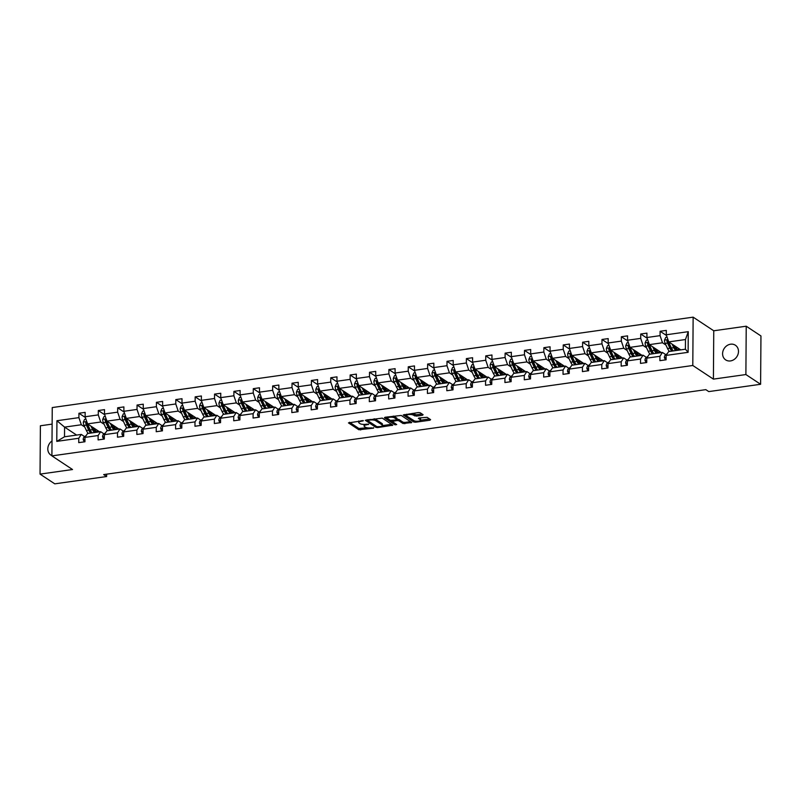 <?xml version="1.0" encoding="UTF-8"?>
<svg xmlns="http://www.w3.org/2000/svg" width="801" height="801" viewBox="0 0 801 801"><rect width="100%" height="100%" fill="white"/><g stroke="black" fill="none" stroke-linecap="round" stroke-linejoin="round"><path stroke-width="1.2" d="M363.304 420.655L348.455 422.888L358.868 429.767L373.606 428.155L371.123 427.854A4.315 1.342 -179.6 0 1 365.376 427.173L364.505 426.603A4.315 1.342 -179.6 0 1 364.095 426.022A4.315 1.342 -179.6 0 1 366.558 424.83L368.68 424.21L365.747 424.3A4.315 1.342 -179.6 0 1 359.999 423.619L359.128 423.048A4.315 1.342 -179.6 0 1 358.718 422.467A4.315 1.342 -179.6 0 1 361.181 421.276L363.304 420.655M730.592 344.2A8.801 7.549 -56.5 0 0 723.023 350.958A8.801 7.549 -56.5 0 0 725.686 359.899A8.801 7.549 -56.5 0 0 730.472 360.931A8.801 7.549 -56.5 0 0 738.051 354.172A8.801 7.549 -56.5 0 0 735.388 345.231A8.801 7.549 -56.5 0 0 730.592 344.2M52.015 440.93A8.801 7.549 -56.5 0 0 50.894 455.088A8.801 7.549 -56.5 0 0 51.905 455.639M422.467 415.248L423.108 414.698L420.185 412.765L418.392 412.555L403.233 414.958L413.777 422.017L415.569 422.227L429.957 420.205L430.598 419.644L427.073 417.321L419.113 417.972L418.342 418.342L420.225 419.684A3.604 1.121 -179.6 0 1 420.575 420.175A3.604 1.121 -179.6 0 1 417.752 421.246A3.604 1.121 -179.6 0 1 413.706 420.605L406.848 416.069A3.604 1.121 -179.6 0 1 406.507 415.589A3.604 1.121 -179.6 0 1 409.321 414.517A3.604 1.121 -179.6 0 1 413.376 415.158L416.31 416.12L422.467 415.248L422.477 414.277M713.411 379.123L745.891 374.548L760.61 384.28L760.95 335.949L746.222 326.207L713.751 330.783L693.135 317.156L692.795 365.486L713.411 379.123L713.751 330.783M52.125 424.119L40.39 425.772L40.05 474.112L72.521 469.526L51.905 455.889L692.795 365.486M40.05 474.112L54.778 483.844L106.623 476.535L106.633 474.172M760.61 384.28L708.765 391.599L705.821 389.646L103.679 474.582L106.623 476.535M382.277 418.112L365.326 420.305L375.869 427.364L377.661 427.584L392.82 425.181L382.277 418.112M385.051 417.261L401.231 415.439L411.774 422.507L403.053 423.539L398.828 420.745L397.036 420.535L392.18 421.486L396.705 424.57L394.993 424.81L384.41 417.812L385.051 417.261M745.891 374.548L746.222 326.207M666.132 355.414L668.645 351.569L685.416 349.206L688.119 352.32L666.132 355.414L666.102 359.799L659.894 360.67L659.924 356.295L646.767 358.147L646.737 362.523L640.52 363.404L640.55 359.028L627.393 360.881L627.363 365.256L621.155 366.137L621.186 361.762L608.019 363.614L607.989 367.989L601.781 368.871L601.811 364.495L588.645 366.347L588.615 370.723L582.407 371.604L582.437 367.228L569.271 369.081L569.241 373.456L563.033 374.337L563.063 369.952L549.907 371.814L549.876 376.19L543.659 377.061L543.699 372.685L530.532 374.548L530.502 378.923L524.295 379.794L524.325 375.419L511.158 377.281L511.128 381.656L504.92 382.528L504.95 378.152L491.784 380.014L491.754 384.39L485.546 385.261L485.576 380.886L472.42 382.748L472.38 387.123L466.172 387.994L466.202 383.619L453.046 385.471L453.016 389.857L446.808 390.728L446.838 386.352L433.671 388.205L433.641 392.58L427.434 393.461L427.464 389.086L414.297 390.938L414.267 395.314L408.059 396.195L408.089 391.819L394.923 393.671L394.893 398.047L388.685 398.928L388.715 394.553L375.559 396.405L375.529 400.78L369.311 401.661L369.341 397.286L356.185 399.138L356.155 403.514L349.947 404.395L349.977 400.019L336.81 401.872L336.78 406.247L330.573 407.128L330.603 402.743L317.436 404.605L317.406 408.981L311.199 409.852L311.229 405.476L298.062 407.339L298.032 411.714L291.824 412.585L291.854 408.21L278.698 410.072L278.668 414.447L272.45 415.319L272.49 410.943L259.324 412.805L259.294 417.181L253.086 418.052L253.116 413.676L239.95 415.539L239.92 419.914L233.712 420.785L233.742 416.41L220.575 418.262L220.545 422.648L214.338 423.519L214.368 419.143L201.211 420.996L201.171 425.371L194.963 426.252L194.993 421.877L181.837 423.729L181.807 428.104L175.599 428.986L175.629 424.61L162.463 426.462L162.433 430.838L156.225 431.719L156.255 427.344L143.089 429.196L143.059 433.571L136.851 434.452L136.881 430.077L123.714 431.929L123.684 436.305L117.477 437.186L117.507 432.81L104.35 434.663L104.32 439.038L98.102 439.919L98.133 435.534L84.976 437.396L84.946 441.772L78.738 442.643L78.768 438.267L56.781 441.371L56.931 420.735L78.909 417.631L78.939 413.256L85.146 412.375L85.116 416.75L98.283 414.898L98.313 410.523L104.52 409.641L104.49 414.017L117.657 412.165L117.687 407.789L123.895 406.908L123.865 411.293L137.021 409.431L137.051 405.056L143.269 404.185L143.239 408.56L156.395 406.698L156.425 402.322L162.633 401.451L162.603 405.827L175.769 403.964L175.799 399.589L182.007 398.718L181.977 403.093L195.144 401.231L195.174 396.855L201.381 395.984L201.351 400.36L214.518 398.498L214.548 394.122L220.756 393.251L220.726 397.626L233.882 395.774L233.912 391.389L240.13 390.518L240.09 394.893L253.256 393.041L253.286 388.665L259.494 387.784L259.464 392.16L272.63 390.307L272.66 385.932L278.868 385.051L278.838 389.426L292.005 387.574L292.035 383.198L298.242 382.317L298.212 386.693L311.379 384.84L311.409 380.465L317.617 379.584L317.586 383.959L330.743 382.107L330.773 377.732L336.981 376.85L336.951 381.226L350.117 379.374L350.147 374.998L356.355 374.117L356.325 378.503L369.491 376.64L369.521 372.265L375.729 371.394L375.699 375.769L388.865 373.907L388.896 369.531L395.103 368.66L395.073 373.036L408.23 371.173L408.26 366.798L414.477 365.927L414.447 370.302L427.604 368.44L427.634 364.065L433.842 363.193L433.812 367.569L446.978 365.707L447.008 361.331L453.216 360.46L453.186 364.835L466.352 362.983L466.382 358.598L472.59 357.727L472.56 362.102L485.726 360.25L485.756 355.874L491.964 354.993L491.934 359.369L505.091 357.516L505.121 353.141L511.338 352.26L511.298 356.635L524.465 354.783L524.495 350.407L530.703 349.526L530.673 353.902L543.839 352.05L543.869 347.674L550.077 346.793L550.047 351.168L563.213 349.316L563.243 344.941L569.451 344.06L569.421 348.435L582.577 346.583L582.617 342.207L588.825 341.326L588.795 345.712L601.952 343.849L601.982 339.474L608.189 338.603L608.159 342.978L621.326 341.116L621.356 336.74L627.563 335.869L627.533 340.245L640.7 338.382L640.73 334.007L646.938 333.136L646.908 337.511L660.074 335.649L660.104 331.274L666.312 330.402L666.282 334.778L688.259 331.674L688.119 352.32M693.135 317.156L52.245 407.559L51.905 455.889M661.376 352.59L649.341 344.63L662.507 342.778L665.911 345.031M671.158 348.495L671.929 349.006M662.507 342.778L660.074 335.649M649.341 344.63L646.908 337.511M646.767 358.147L649.271 354.302L662.437 352.44L659.924 356.295M665.851 354.693L662.437 352.44M642.012 355.324L629.966 347.364L643.133 345.511L646.547 347.764M651.784 351.228L652.555 351.739M643.133 345.511L640.7 338.382M629.966 347.364L627.533 340.245M627.393 360.881L629.906 357.036L643.063 355.173L640.55 359.028M646.477 357.426L643.063 355.173M622.637 358.057L610.602 350.097L623.759 348.245L627.173 350.498M632.41 353.962L633.19 354.473M623.759 348.245L621.326 341.116M610.602 350.097L608.159 342.978M608.019 363.614L610.532 359.769L623.699 357.907L621.186 361.762M627.103 360.16L623.699 357.907M603.263 360.79L591.228 352.83L604.395 350.978L607.799 353.231M613.035 356.695L613.816 357.206M604.395 350.978L601.952 343.849M591.228 352.83L588.795 345.712M588.645 366.347L591.158 362.493L604.324 360.64L601.811 364.495M607.729 362.893L604.324 360.64M583.889 363.524L571.854 355.564L585.02 353.702L588.425 355.964M593.661 359.429L594.442 359.939M585.02 353.702L582.577 346.583M571.854 355.564L569.421 348.435M569.271 369.081L571.784 365.226L584.95 363.374L582.437 367.228M588.355 365.626L584.95 363.374M564.515 366.257L552.48 358.297L565.646 356.435L569.05 358.698M574.297 362.162L575.068 362.673M565.646 356.435L563.213 349.316M552.48 358.297L550.047 351.168M549.907 371.814L552.42 367.959L565.576 366.107L563.063 369.952M568.99 368.36L565.576 366.107M545.151 368.991L533.116 361.031L546.272 359.168L549.686 361.421M554.923 364.886L555.704 365.406M546.272 359.168L543.839 352.05M533.116 361.031L530.673 353.902M530.532 374.548L533.045 370.693L546.202 368.84L543.699 372.685M549.616 371.093L546.202 368.84M525.776 371.724L513.741 363.764L526.898 361.902L530.312 364.155M535.549 367.619L536.33 368.14M526.898 361.902L524.465 354.783M513.741 363.764L511.298 356.635M511.158 377.281L513.671 373.426L526.838 371.574L524.325 375.419M530.242 373.827L526.838 371.574M506.402 374.457L494.367 366.498L507.534 364.635L510.938 366.888M516.174 370.352L516.955 370.873M507.534 364.635L505.091 357.516M494.367 366.498L491.934 359.369M491.784 380.014L494.297 376.16L507.464 374.307L504.95 378.152M510.868 376.56L507.464 374.307M487.028 377.181L474.993 369.221L488.159 367.369L491.564 369.621M496.8 373.086L497.581 373.606M488.159 367.369L485.726 360.25M474.993 369.221L472.56 362.102M472.42 382.748L474.923 378.893L488.089 377.041L485.576 380.886M491.504 379.294L488.089 377.041M467.654 379.914L455.619 371.954L468.785 370.102L472.2 372.355M477.436 375.819L478.207 376.33M468.785 370.102L466.352 362.983M455.619 371.954L453.186 364.835M453.046 385.471L455.559 381.626L468.715 379.764L466.202 383.619M472.129 382.027L468.715 379.764M448.29 382.648L436.255 374.688L449.411 372.835L452.825 375.088M458.062 378.553L458.843 379.063M449.411 372.835L446.978 365.707M436.255 374.688L433.812 367.569M433.671 388.205L436.185 384.36L449.351 382.498L446.838 386.352M452.755 384.76L449.351 382.498M428.915 385.381L416.88 377.421L430.037 375.569L433.451 377.822M438.688 381.286L439.469 381.797M430.037 375.569L427.604 368.44M416.88 377.421L414.447 370.302M414.297 390.938L416.81 387.093L429.977 385.231L427.464 389.086M433.381 387.484L429.977 385.231M409.541 388.115L397.506 380.155L410.673 378.302L414.077 380.555M419.313 384.019L420.094 384.53M410.673 378.302L408.23 371.173M397.506 380.155L395.073 373.036M394.923 393.671L397.436 389.827L410.603 387.964L408.089 391.819M414.007 390.217L410.603 387.964M390.167 390.848L378.132 382.888L391.299 381.036L394.703 383.289M399.949 386.753L400.72 387.263M391.299 381.036L388.865 373.907M378.132 382.888L375.699 375.769M375.559 396.405L378.062 392.56L391.228 390.698L388.715 394.553M394.643 392.951L391.228 390.698M370.803 393.581L358.758 385.621L371.924 383.769L375.339 386.022M380.575 389.486L381.346 389.997M371.924 383.769L369.491 376.64M358.758 385.621L356.325 378.503M356.185 399.138L358.698 395.283L371.854 393.431L369.341 397.286M375.269 395.684L371.854 393.431M351.429 396.315L339.394 388.355L352.55 386.493L355.964 388.755M361.201 392.22L361.982 392.73M352.55 386.493L350.117 379.374M339.394 388.355L336.951 381.226M336.81 401.872L339.324 398.017L352.49 396.165L349.977 400.019M355.894 398.417L352.49 396.165M332.055 399.048L320.02 391.088L333.186 389.226L336.59 391.489M341.827 394.953L342.608 395.464M333.186 389.226L330.743 382.107M320.02 391.088L317.586 383.959M317.436 404.605L319.949 400.75L333.116 398.898L330.603 402.743M336.52 401.151L333.116 398.898M312.68 401.782L300.645 393.822L313.812 391.959L317.216 394.212M322.453 397.676L323.234 398.197M313.812 391.959L311.379 384.84M300.645 393.822L298.212 386.693M298.062 407.339L300.575 403.484L313.742 401.631L311.229 405.476M317.156 403.884L313.742 401.631M293.306 404.515L281.271 396.555L294.438 394.693L297.842 396.946M303.088 400.41L303.859 400.931M294.438 394.693L292.005 387.574M281.271 396.555L278.838 389.426M278.698 410.072L281.211 406.217L294.368 404.365L291.854 408.21M297.782 406.618L294.368 404.365M273.942 407.248L261.907 399.288L275.063 397.426L278.478 399.679M283.714 403.143L284.495 403.664M275.063 397.426L272.63 390.307M261.907 399.288L259.464 392.16M259.324 412.805L261.837 408.951L274.993 407.098L272.49 410.943M278.408 409.351L274.993 407.098M254.568 409.972L242.533 402.012L255.689 400.16L259.103 402.412M264.34 405.877L265.121 406.397M255.689 400.16L253.256 393.041M242.533 402.012L240.09 394.893M239.95 415.539L242.463 411.684L255.629 409.832L253.116 413.676M259.033 412.084L255.629 409.832M235.194 412.705L223.159 404.745L236.325 402.893L239.729 405.146M244.966 408.61L245.747 409.121M236.325 402.893L233.882 395.774M223.159 404.745L220.726 397.626M220.575 418.262L223.089 414.417L236.255 412.555L233.742 416.41M239.659 414.818L236.255 412.555M215.819 415.439L203.784 407.479L216.951 405.626L220.355 407.879M225.592 411.344L226.373 411.854M216.951 405.626L214.518 398.498M203.784 407.479L201.351 400.36M201.211 420.996L203.714 417.151L216.881 415.288L214.368 419.143M220.295 417.551L216.881 415.288M196.445 418.172L184.41 410.212L197.577 408.36L200.991 410.613M206.227 414.077L206.998 414.588M197.577 408.36L195.144 401.231M184.41 410.212L181.977 403.093M181.837 423.729L184.35 419.884L197.507 418.022L194.993 421.877M200.921 420.275L197.507 418.022M177.081 420.905L165.046 412.946L178.202 411.093L181.617 413.346M186.853 416.81L187.634 417.321M178.202 411.093L175.769 403.964M165.046 412.946L162.603 405.827M162.463 426.462L164.976 422.618L178.142 420.755L175.629 424.61M181.547 423.008L178.142 420.755M157.707 423.639L145.672 415.679L158.828 413.827L162.243 416.079M167.479 419.544L168.26 420.054M158.828 413.827L156.395 406.698M145.672 415.679L143.239 408.56M143.089 429.196L145.602 425.351L158.768 423.489L156.255 427.344M162.172 425.742L158.768 423.489M138.333 426.372L126.298 418.412L139.464 416.55L142.868 418.813M148.105 422.277L148.886 422.788M139.464 416.55L137.021 409.431M126.298 418.412L123.865 411.293M123.714 431.929L126.228 428.074L139.394 426.222L136.881 430.077M142.798 428.475L139.394 426.222M118.959 429.106L106.923 421.146L120.09 419.283L123.494 421.546M128.741 425.011L129.512 425.521M120.09 419.283L117.657 412.165M106.923 421.146L104.49 414.017M104.35 434.663L106.853 430.808L120.02 428.956L117.507 432.81M123.434 431.208L120.02 428.956M99.594 431.839L87.549 423.879L100.716 422.017L104.13 424.28M109.367 427.744L110.138 428.255M100.716 422.017L98.283 414.898M87.549 423.879L85.116 416.75M84.976 437.396L87.489 433.541L100.646 431.689L98.133 435.534M104.06 433.942L100.646 431.689M76.616 435.073L64.581 427.113L81.342 424.75L84.756 427.003M89.992 430.467L90.773 430.988M81.342 424.75L78.909 417.631M56.931 420.735L64.581 427.113L64.511 436.785L81.281 434.422L78.768 438.267M685.416 349.206L685.476 339.534L668.715 341.897L680.75 349.857M84.686 436.675L81.281 434.422M64.511 436.785L56.781 441.371M668.715 341.897L666.282 334.778M688.259 331.674L685.476 339.534M85.377 417.511L78.939 413.256M104.751 414.778L98.313 410.523M124.125 412.044L117.687 407.789M143.489 409.311L137.051 405.056M162.863 406.578L156.425 402.322M182.238 403.844L175.799 399.589M201.612 401.111L195.174 396.855M220.986 398.387L214.548 394.122M240.35 395.654L233.912 391.389M259.724 392.921L253.286 388.665M279.098 390.187L272.66 385.932M298.473 387.454L292.035 383.198M317.837 384.72L311.409 380.465M337.211 381.987L330.773 377.732M356.585 379.253L350.147 374.998M375.959 376.52L369.521 372.265M395.334 373.787L388.896 369.531M414.698 371.053L408.26 366.798M434.072 368.32L427.634 364.065M453.446 365.596L447.008 361.331M472.82 362.863L466.382 358.598M492.194 360.13L485.756 355.874M511.559 357.396L505.121 353.141M530.933 354.663L524.495 350.407M550.307 351.929L543.869 347.674M569.681 349.196L563.243 344.941M589.045 346.463L582.617 342.207M608.42 343.729L601.982 339.474M627.794 340.996L621.356 336.74M647.168 338.262L640.73 334.007M666.542 335.529L660.104 331.274M358.768 420.966A4.315 1.342 -179.6 0 0 358.728 421.166L358.718 422.467M364.215 424.41A4.315 1.342 -179.6 0 0 364.105 424.72L364.095 426.022M349.516 422.267L358.868 428.465L367.068 427.764M382.377 425.611L391.639 424.3M366.518 419.874L376.14 426.182M368.25 420.275L367.799 420.665L376.941 426.703L379.964 426.603A4.315 1.342 -179.6 0 0 382.427 425.411A4.315 1.342 -179.6 0 0 382.017 424.83L375.769 420.705A4.315 1.342 -179.6 0 0 370.022 420.024L368.25 420.275L368.26 419.624M382.427 425.411L382.437 424.109A4.315 1.342 -179.6 0 0 382.027 423.529L382.017 424.83M374.077 418.803A4.315 1.342 -179.6 0 1 375.779 419.394L382.027 423.529M410.593 421.626L404.855 422.437L404.845 423.749M396.996 419.233L398.838 419.434L403.053 422.227L404.855 422.437M385.471 417.201L395.233 423.599M394.452 417.852A3.604 1.121 -179.6 0 0 390.397 417.211A3.604 1.121 -179.6 0 0 387.584 418.282A3.604 1.121 -179.6 0 0 387.924 418.763L390.337 420.365L396.225 419.994L396.996 419.624L394.452 417.852L394.462 416.54A3.604 1.121 -179.6 0 0 393.281 416.099M387.594 416.9A3.604 1.121 -179.6 0 0 387.584 416.971L387.584 418.282M396.865 418.502L396.865 419.444M394.462 416.54L396.875 418.132M412.265 413.416A3.604 1.121 -179.6 0 1 413.386 413.847L416.32 414.818L422.057 414.007M406.518 414.227A3.604 1.121 -179.6 0 0 406.518 414.287L406.507 415.589M420.575 420.175L420.585 418.863A3.604 1.121 -179.6 0 0 420.235 418.382L420.225 419.684M419.534 417.912L420.235 418.382M420.565 420.225L429.546 418.953M404.425 414.528L414.377 420.905M85.937 419.153L84.586 419.344L83.324 422.127A3.645 1.492 82 0 0 84.015 425.421L86.398 430.517A10.513 4.305 82 0 0 88.38 433.421M87.239 422.608L85.757 422.818L86.598 423.379A1.852 0.761 -98 0 0 86.798 423.949L89.181 429.036A8.731 3.574 -98 0 0 91.284 431.799A8.731 3.574 82 0 0 91.264 431.759M90.964 426.132L92.606 429.636A10.513 4.305 82 0 0 94.588 432.54M98.323 432.019A10.513 4.305 82 0 0 98.713 431.258M92.355 427.053L93.036 428.495A8.731 3.574 82 0 0 96.35 431.559A8.731 3.574 82 0 0 97.702 430.588M85.757 422.818A3.645 1.492 82 0 0 86.368 425.091L88.751 430.187A10.513 4.305 82 0 0 90.743 433.081M95.089 431.218A10.513 4.305 82 0 0 95.579 429.186M94.778 428.655A8.731 3.574 -98 0 1 94.228 430.437M92.225 432.87A10.513 4.305 -98 0 1 90.243 429.977L87.86 424.88A3.645 1.492 -98 0 1 87.359 423.298M95.099 431.228A8.731 3.574 82 0 0 96.01 429.466M84.325 441.862L83.204 439.629A3.645 1.492 -98 0 1 83.935 437.266L86.238 435.454M105.311 416.42L103.96 416.61L102.698 419.394A3.645 1.492 82 0 0 103.389 422.688L105.762 427.784A10.513 4.305 82 0 0 107.755 430.688M110.338 423.399L111.98 426.903A10.513 4.305 82 0 0 113.962 429.807M117.687 429.286A10.513 4.305 82 0 0 118.087 428.525M111.729 424.32L112.41 425.762A8.731 3.574 82 0 0 115.724 428.825A8.731 3.574 82 0 0 117.076 427.854M106.613 419.874L105.121 420.084A3.645 1.492 82 0 0 105.742 422.357L108.125 427.454A10.513 4.305 82 0 0 110.107 430.357M114.463 428.495A10.513 4.305 82 0 0 114.954 426.452M114.142 425.922A8.731 3.574 -98 0 1 113.602 427.704M110.658 429.066A8.731 3.574 -98 0 1 108.556 426.312L106.173 421.216A1.852 0.761 -98 0 1 105.972 420.645L105.121 420.084M111.599 430.147A10.513 4.305 -98 0 1 109.617 427.243L107.234 422.147A3.645 1.492 -98 0 1 106.723 420.565M114.473 428.495A8.731 3.574 82 0 0 115.384 426.733M124.686 413.686L123.334 413.877L122.072 416.66A3.645 1.492 82 0 0 122.753 419.954L125.136 425.051A10.513 4.305 82 0 0 127.129 427.954M125.987 417.151L124.495 417.361L125.346 417.922A1.852 0.761 -98 0 0 125.547 418.482L127.93 423.579A8.731 3.574 -98 0 0 130.032 426.332A8.731 3.574 82 0 0 130.012 426.302M129.712 420.665L131.344 424.18A10.513 4.305 82 0 0 133.336 427.073M137.061 426.553A10.513 4.305 82 0 0 137.462 425.792M131.104 421.586L131.775 423.028A8.731 3.574 82 0 0 135.099 426.092A8.731 3.574 82 0 0 136.45 425.121M124.495 417.361A3.645 1.492 82 0 0 125.116 419.624L127.499 424.72A10.513 4.305 82 0 0 129.482 427.624M133.837 425.762A10.513 4.305 82 0 0 134.328 423.719M133.517 423.188A8.731 3.574 -98 0 1 132.976 424.971M130.974 427.414A10.513 4.305 -98 0 1 128.991 424.51L126.608 419.414A3.645 1.492 -98 0 1 126.097 417.832M133.847 425.772A8.731 3.574 82 0 0 134.748 423.999M103.699 439.128L102.578 436.895A3.645 1.492 -98 0 1 103.299 434.532L105.612 432.72M123.064 436.395L121.952 434.172A3.645 1.492 -98 0 1 122.673 431.799L124.986 429.987M144.05 410.953L142.708 411.143L141.447 413.927A3.645 1.492 82 0 0 142.127 417.221L144.51 422.317A10.513 4.305 82 0 0 146.493 425.221M149.366 423.579A8.731 3.574 82 0 0 149.376 423.569A8.731 3.574 -98 0 1 147.304 420.845L144.921 415.749A1.852 0.761 -98 0 1 144.721 415.188L143.87 414.628A3.645 1.492 82 0 0 144.49 416.89L146.873 421.987A10.513 4.305 82 0 0 148.856 424.89M149.076 417.932L150.718 421.446A10.513 4.305 82 0 0 152.701 424.34M156.435 423.819A10.513 4.305 82 0 0 156.826 423.058M150.478 418.853L151.149 420.305A8.731 3.574 82 0 0 154.473 423.359A8.731 3.574 82 0 0 155.815 422.387M153.201 423.028A10.513 4.305 82 0 0 153.692 420.986M152.891 420.455A8.731 3.574 -98 0 1 152.35 422.237M150.348 424.68A10.513 4.305 -98 0 1 148.365 421.777L145.982 416.68A3.645 1.492 -98 0 1 145.472 415.098M153.221 423.038A8.731 3.574 82 0 0 154.122 421.266M145.361 414.417L143.87 414.628M142.438 433.661L141.326 431.439A3.645 1.492 -98 0 1 142.047 429.076L144.36 427.253M163.424 408.22L162.072 408.41L160.821 411.193A3.645 1.492 82 0 0 161.502 414.487L163.885 419.584A10.513 4.305 82 0 0 165.867 422.487M168.45 415.198L170.092 418.713A10.513 4.305 82 0 0 172.075 421.616M175.809 421.086A10.513 4.305 82 0 0 176.2 420.325M169.852 416.12L170.523 417.571A8.731 3.574 82 0 0 173.837 420.625A8.731 3.574 82 0 0 175.189 419.654M164.736 411.684L163.244 411.894A3.645 1.492 82 0 0 163.865 414.157L166.238 419.253A10.513 4.305 82 0 0 168.23 422.157M172.575 420.295A10.513 4.305 82 0 0 173.066 418.252M172.265 417.721A8.731 3.574 -98 0 1 171.724 419.514M168.781 420.865A8.731 3.574 -98 0 1 166.668 418.112L164.295 413.016A1.852 0.761 -98 0 1 164.085 412.455L163.244 411.894M169.722 421.947A10.513 4.305 -98 0 1 167.729 419.043L165.346 413.947A3.645 1.492 -98 0 1 164.846 412.365M172.595 420.305A8.731 3.574 82 0 0 173.497 418.533M161.812 430.928L160.691 428.705A3.645 1.492 -98 0 1 161.422 426.342L163.724 424.52M182.798 405.486L181.447 405.676L180.185 408.46A3.645 1.492 82 0 0 180.876 411.764L183.259 416.85A10.513 4.305 82 0 0 185.241 419.754M188.115 418.112A8.731 3.574 82 0 0 188.125 418.102A8.731 3.574 -98 0 1 186.042 415.379L183.659 410.282A1.852 0.761 -98 0 1 183.459 409.722L182.618 409.161A3.645 1.492 82 0 0 183.229 411.424L185.612 416.52A10.513 4.305 82 0 0 187.604 419.424M187.824 412.465L189.467 415.979A10.513 4.305 82 0 0 191.449 418.883M195.184 418.352A10.513 4.305 82 0 0 195.574 417.591M189.216 413.396L189.897 414.838A8.731 3.574 82 0 0 193.211 417.902A8.731 3.574 82 0 0 194.563 416.92M192.871 415.809A8.731 3.574 82 0 1 191.96 417.571A10.513 4.305 82 0 0 192.44 415.519M191.629 414.988A8.731 3.574 -98 0 1 191.089 416.78M189.086 419.213A10.513 4.305 -98 0 1 187.104 416.31L184.721 411.213A3.645 1.492 -98 0 1 184.22 409.631M184.1 408.951L182.618 409.161M181.186 428.195L180.065 425.972A3.645 1.492 -98 0 1 180.786 423.609L183.099 421.787M202.172 402.753L200.821 402.943L199.559 405.737A3.645 1.492 82 0 0 200.24 409.031L202.623 414.117A10.513 4.305 82 0 0 204.615 417.021M207.199 409.732L208.841 413.246A10.513 4.305 82 0 0 210.823 416.15M214.548 415.619A10.513 4.305 82 0 0 214.948 414.858M208.59 410.663L209.261 412.104A8.731 3.574 82 0 0 212.585 415.168A8.731 3.574 82 0 0 213.937 414.197M203.474 406.217L201.982 406.427A3.645 1.492 82 0 0 202.603 408.69L204.986 413.787A10.513 4.305 82 0 0 206.968 416.69M212.245 413.076A8.731 3.574 82 0 1 211.334 414.838A10.513 4.305 82 0 0 211.814 412.785M211.003 412.255A8.731 3.574 -98 0 1 210.463 414.047M207.519 415.399A8.731 3.574 -98 0 1 205.416 412.645L203.033 407.549A1.852 0.761 -98 0 1 202.833 406.988L201.982 406.427M208.46 416.48A10.513 4.305 -98 0 1 206.478 413.576L204.095 408.48A3.645 1.492 -98 0 1 203.584 406.898M200.55 425.461L199.439 423.238A3.645 1.492 -98 0 1 200.16 420.875L202.473 419.053M221.537 400.019L220.195 400.21L218.933 403.003A3.645 1.492 82 0 0 219.614 406.297L221.997 411.384A10.513 4.305 82 0 0 223.98 414.287M226.563 407.008L228.205 410.512A10.513 4.305 82 0 0 230.197 413.416M233.922 412.885A10.513 4.305 82 0 0 234.323 412.135M227.965 407.929L228.635 409.371A8.731 3.574 82 0 0 231.96 412.435A8.731 3.574 82 0 0 233.301 411.464M222.848 403.484L221.356 403.694A3.645 1.492 82 0 0 221.977 405.957L224.36 411.053A10.513 4.305 82 0 0 226.343 413.957M231.609 410.342A8.731 3.574 82 0 1 230.708 412.104A10.513 4.305 82 0 0 231.189 410.062M230.378 409.521A8.731 3.574 -98 0 1 229.837 411.313M226.893 412.665A8.731 3.574 -98 0 1 224.791 409.912L222.408 404.815A1.852 0.761 -98 0 1 222.207 404.255L221.356 403.694M227.834 413.747A10.513 4.305 -98 0 1 225.852 410.843L223.469 405.747A3.645 1.492 -98 0 1 222.958 404.175M219.925 422.728L218.813 420.505A3.645 1.492 -98 0 1 219.534 418.142L221.847 416.33M240.911 397.286L239.559 397.476L238.308 400.27A3.645 1.492 82 0 0 238.988 403.564L241.371 408.65A10.513 4.305 82 0 0 243.354 411.554M246.227 409.912A8.731 3.574 82 0 0 246.237 409.902A8.731 3.574 -98 0 1 244.165 407.178L241.782 402.082A1.852 0.761 -98 0 1 241.582 401.521L240.731 400.961A3.645 1.492 82 0 0 241.351 403.233L243.734 408.32A10.513 4.305 82 0 0 245.717 411.223M245.937 404.275L247.579 407.779A10.513 4.305 82 0 0 249.562 410.683M253.296 410.152A10.513 4.305 82 0 0 253.687 409.401M247.339 405.196L248.01 406.638A8.731 3.574 82 0 0 251.334 409.701A8.731 3.574 82 0 0 252.675 408.73M250.983 407.609A8.731 3.574 82 0 1 250.082 409.371A10.513 4.305 82 0 0 250.553 407.329M249.752 406.788A8.731 3.574 -98 0 1 249.211 408.58M247.209 411.013A10.513 4.305 -98 0 1 245.216 408.11L242.843 403.023A3.645 1.492 -98 0 1 242.333 401.441M242.222 400.75L240.731 400.961M239.299 419.994L238.177 417.772A3.645 1.492 -98 0 1 238.908 415.409L241.221 413.596M260.285 394.553L258.933 394.743L257.672 397.536A3.645 1.492 82 0 0 258.363 400.83L260.746 405.927A10.513 4.305 82 0 0 262.728 408.82M265.311 401.541L266.953 405.046A10.513 4.305 82 0 0 268.936 407.949M272.67 407.419A10.513 4.305 82 0 0 273.061 406.668M266.703 402.462L267.384 403.904A8.731 3.574 82 0 0 270.698 406.968A8.731 3.574 82 0 0 272.05 405.997M261.597 398.017L260.105 398.227A3.645 1.492 82 0 0 260.715 400.5L263.098 405.586A10.513 4.305 82 0 0 265.091 408.49M269.436 406.628A10.513 4.305 82 0 0 269.927 404.595M269.126 404.054A8.731 3.574 -98 0 1 268.575 405.847M265.632 407.208A8.731 3.574 -98 0 1 263.529 404.445L261.146 399.359A1.852 0.761 -98 0 1 260.946 398.788L260.105 398.227M266.583 408.28A10.513 4.305 -98 0 1 264.59 405.376L262.207 400.29A3.645 1.492 -98 0 1 261.707 398.708M269.456 406.638A8.731 3.574 82 0 0 270.358 404.875M279.659 391.819L278.307 392.009L277.046 394.803A3.645 1.492 82 0 0 277.737 398.097L280.12 403.193A10.513 4.305 82 0 0 282.102 406.097M284.976 404.445A8.731 3.574 82 0 0 284.986 404.435A8.731 3.574 -98 0 1 282.903 401.712L280.52 396.625A1.852 0.761 -98 0 1 280.32 396.054L279.469 395.494A3.645 1.492 82 0 0 280.09 397.767L282.473 402.853A10.513 4.305 82 0 0 284.455 405.757M284.685 398.808L286.327 402.312A10.513 4.305 82 0 0 288.31 405.216M292.035 404.695A10.513 4.305 82 0 0 292.435 403.934M286.077 399.729L286.758 401.171A8.731 3.574 82 0 0 290.072 404.235A8.731 3.574 82 0 0 291.424 403.263M289.732 402.142A8.731 3.574 82 0 1 288.821 403.904A10.513 4.305 82 0 0 289.301 401.862M288.49 401.321A8.731 3.574 -98 0 1 287.949 403.113M285.947 405.546A10.513 4.305 -98 0 1 283.965 402.643L281.582 397.556A3.645 1.492 -98 0 1 281.081 395.974M280.961 395.283L279.469 395.494M299.033 389.086L297.682 389.276L296.42 392.069A3.645 1.492 82 0 0 297.101 395.364L299.484 400.46A10.513 4.305 82 0 0 301.476 403.364M304.06 396.074L305.692 399.579A10.513 4.305 82 0 0 307.684 402.482M311.409 401.962A10.513 4.305 82 0 0 311.809 401.201M305.451 396.996L306.122 398.437A8.731 3.574 82 0 0 309.446 401.501A8.731 3.574 82 0 0 310.798 400.53M300.335 392.55L298.843 392.76A3.645 1.492 82 0 0 299.464 395.033L301.847 400.12A10.513 4.305 82 0 0 303.829 403.023M309.096 399.409A8.731 3.574 82 0 1 308.195 401.171A10.513 4.305 82 0 0 308.675 399.128M307.864 398.598A8.731 3.574 -98 0 1 307.324 400.38M304.38 401.742A8.731 3.574 -98 0 1 302.277 398.978L299.894 393.892A1.852 0.761 -98 0 1 299.694 393.321L298.843 392.76M305.321 402.813A10.513 4.305 -98 0 1 303.339 399.919L300.956 394.823A3.645 1.492 -98 0 1 300.445 393.241M318.397 386.362L317.056 386.553L315.794 389.336A3.645 1.492 82 0 0 316.475 392.63L318.858 397.727A10.513 4.305 82 0 0 320.841 400.63M323.424 393.341L325.066 396.845A10.513 4.305 82 0 0 327.058 399.749M330.783 399.228A10.513 4.305 82 0 0 331.183 398.467M324.826 394.262L325.496 395.704A8.731 3.574 82 0 0 328.821 398.768A8.731 3.574 82 0 0 330.162 397.797M319.709 389.817L318.217 390.027A3.645 1.492 82 0 0 318.838 392.3L321.221 397.396A10.513 4.305 82 0 0 323.204 400.29M328.47 396.675A8.731 3.574 82 0 1 327.569 398.437A10.513 4.305 82 0 0 328.05 396.395M327.239 395.864A8.731 3.574 -98 0 1 326.698 397.646M323.754 399.008A8.731 3.574 -98 0 1 321.652 396.255L319.269 391.158A1.852 0.761 -98 0 1 319.068 390.588L318.217 390.027M324.695 400.079A10.513 4.305 -98 0 1 322.713 397.186L320.33 392.089A3.645 1.492 -98 0 1 319.819 390.508M337.772 383.629L336.42 383.819L335.168 386.603A3.645 1.492 82 0 0 335.849 389.897L338.232 394.993A10.513 4.305 82 0 0 340.215 397.897M342.798 390.608L344.44 394.112A10.513 4.305 82 0 0 346.422 397.016M350.157 396.495A10.513 4.305 82 0 0 350.548 395.734M344.2 391.529L344.871 392.971A8.731 3.574 82 0 0 348.185 396.034A8.731 3.574 82 0 0 349.536 395.063M339.083 387.093L337.591 387.294A3.645 1.492 82 0 0 338.212 389.566L340.595 394.663A10.513 4.305 82 0 0 342.578 397.566M347.844 393.942A8.731 3.574 82 0 1 346.943 395.704A10.513 4.305 82 0 0 347.414 393.661M346.613 393.131A8.731 3.574 -98 0 1 346.072 394.913M343.128 396.275A8.731 3.574 -98 0 1 341.016 393.521L338.643 388.425A1.852 0.761 -98 0 1 338.433 387.854L337.591 387.294M344.07 397.356A10.513 4.305 -98 0 1 342.077 394.452L339.694 389.356A3.645 1.492 -98 0 1 339.193 387.774M357.146 380.896L355.794 381.086L354.533 383.869A3.645 1.492 82 0 0 355.223 387.163L357.606 392.26A10.513 4.305 82 0 0 359.589 395.163M362.172 387.874L363.814 391.389A10.513 4.305 82 0 0 365.797 394.282M369.531 393.762A10.513 4.305 82 0 0 369.922 393.001M363.564 388.795L364.245 390.237A8.731 3.574 82 0 0 367.559 393.301A8.731 3.574 82 0 0 368.911 392.33M358.447 384.36L356.966 384.57A3.645 1.492 82 0 0 357.576 386.833L359.959 391.929A10.513 4.305 82 0 0 361.952 394.833M367.218 391.208A8.731 3.574 82 0 1 366.307 392.981A10.513 4.305 82 0 0 366.788 390.928M365.987 390.397A8.731 3.574 -98 0 1 365.436 392.18M362.493 393.541A8.731 3.574 -98 0 1 360.39 390.788L358.007 385.692A1.852 0.761 -98 0 1 357.807 385.131L356.966 384.57M363.434 394.623A10.513 4.305 -98 0 1 361.451 391.719L359.068 386.623A3.645 1.492 -98 0 1 358.568 385.041M376.52 378.162L375.168 378.352L373.907 381.136A3.645 1.492 82 0 0 374.598 384.43L376.971 389.526A10.513 4.305 82 0 0 378.963 392.43M381.546 385.141L383.188 388.655A10.513 4.305 82 0 0 385.171 391.549M388.896 391.028A10.513 4.305 82 0 0 389.296 390.267M382.938 386.062L383.619 387.514A8.731 3.574 82 0 0 386.933 390.568A8.731 3.574 82 0 0 388.285 389.596M377.822 381.626L376.33 381.837A3.645 1.492 82 0 0 376.951 384.1L379.334 389.196A10.513 4.305 82 0 0 381.316 392.1M386.593 388.475A8.731 3.574 82 0 1 385.681 390.247A10.513 4.305 82 0 0 386.162 388.195M385.351 387.664A8.731 3.574 -98 0 1 384.81 389.446M381.867 390.808A8.731 3.574 -98 0 1 379.764 388.054L377.381 382.958A1.852 0.761 -98 0 1 377.181 382.397L376.33 381.837M382.808 391.889A10.513 4.305 -98 0 1 380.825 388.986L378.442 383.889A3.645 1.492 -98 0 1 377.932 382.307M395.894 375.429L394.543 375.619L393.281 378.402A3.645 1.492 82 0 0 393.962 381.697L396.345 386.793A10.513 4.305 82 0 0 398.337 389.697M400.921 382.407L402.553 385.922A10.513 4.305 82 0 0 404.545 388.825M408.27 388.295A10.513 4.305 82 0 0 408.67 387.534M402.312 383.329L402.983 384.78A8.731 3.574 82 0 0 406.307 387.844A8.731 3.574 82 0 0 407.649 386.863M397.196 378.893L395.704 379.103A3.645 1.492 82 0 0 396.325 381.366L398.708 386.462A10.513 4.305 82 0 0 400.69 389.366M405.046 387.504A10.513 4.305 82 0 0 405.536 385.461M404.725 384.931A8.731 3.574 -98 0 1 404.185 386.723M401.241 388.074A8.731 3.574 -98 0 1 399.138 385.321L396.755 380.225A1.852 0.761 -98 0 1 396.555 379.664L395.704 379.103M402.182 389.156A10.513 4.305 -98 0 1 400.2 386.252L397.817 381.156A3.645 1.492 -98 0 1 397.306 379.574M405.056 387.514A8.731 3.574 82 0 0 405.957 385.752M415.258 372.695L413.917 372.886L412.655 375.669A3.645 1.492 82 0 0 413.336 378.973L415.719 384.059A10.513 4.305 82 0 0 417.701 386.963M420.285 379.674L421.927 383.188A10.513 4.305 82 0 0 423.909 386.092M427.644 385.561A10.513 4.305 82 0 0 428.034 384.8M421.686 380.605L422.357 382.047A8.731 3.574 82 0 0 425.681 385.111A8.731 3.574 82 0 0 427.023 384.13M416.57 376.16L415.078 376.37A3.645 1.492 82 0 0 415.699 378.633L418.082 383.729A10.513 4.305 82 0 0 420.064 386.633M425.331 383.018A8.731 3.574 82 0 1 424.43 384.78A10.513 4.305 82 0 0 424.9 382.728M424.099 382.197A8.731 3.574 -98 0 1 423.559 383.989M420.615 385.341A8.731 3.574 -98 0 1 418.512 382.588L416.13 377.491A1.852 0.761 -98 0 1 415.929 376.931L415.078 376.37M421.556 386.422A10.513 4.305 -98 0 1 419.574 383.519L417.191 378.422A3.645 1.492 -98 0 1 416.68 376.84M434.633 369.962L433.281 370.152L432.029 372.946A3.645 1.492 82 0 0 432.71 376.24L435.093 381.326A10.513 4.305 82 0 0 437.076 384.23M439.659 376.941L441.301 380.455A10.513 4.305 82 0 0 443.283 383.359M447.018 382.828A10.513 4.305 82 0 0 447.409 382.067M441.051 377.872L441.731 379.314A8.731 3.574 82 0 0 445.046 382.377A8.731 3.574 82 0 0 446.397 381.406M435.944 373.426L434.452 373.636A3.645 1.492 82 0 0 435.073 375.899L437.446 380.996A10.513 4.305 82 0 0 439.439 383.899M444.705 380.285A8.731 3.574 82 0 1 443.804 382.047A10.513 4.305 82 0 0 444.275 379.994M443.474 379.464A8.731 3.574 -98 0 1 442.933 381.256M439.989 382.608A8.731 3.574 -98 0 1 437.877 379.854L435.494 374.758A1.852 0.761 -98 0 1 435.293 374.197L434.452 373.636M440.93 383.689A10.513 4.305 -98 0 1 438.938 380.785L436.555 375.689A3.645 1.492 -98 0 1 436.054 374.107M258.673 417.261L257.552 415.038A3.645 1.492 -98 0 1 258.282 412.675L260.585 410.863M278.047 414.538L276.926 412.305A3.645 1.492 -98 0 1 277.647 409.942L279.96 408.13M297.411 411.804L296.3 409.571A3.645 1.492 -98 0 1 297.021 407.208L299.334 405.396M316.785 409.071L315.674 406.838A3.645 1.492 -98 0 1 316.395 404.475L318.708 402.663M336.16 406.337L335.038 404.105A3.645 1.492 -98 0 1 335.769 401.742L338.082 399.929M355.534 403.604L354.412 401.381A3.645 1.492 -98 0 1 355.143 399.008L357.446 397.196M374.908 400.87L373.787 398.648A3.645 1.492 -98 0 1 374.508 396.285L376.82 394.462M394.272 398.137L393.161 395.914A3.645 1.492 -98 0 1 393.882 393.551L396.195 391.729M413.646 395.404L412.535 393.181A3.645 1.492 -98 0 1 413.256 390.818L415.569 388.996M433.021 392.67L431.899 390.447A3.645 1.492 -98 0 1 432.63 388.084L434.933 386.262M454.007 367.228L452.655 367.419L451.394 370.212A3.645 1.492 82 0 0 452.084 373.506L454.467 378.593A10.513 4.305 82 0 0 456.45 381.496M459.033 374.217L460.675 377.722A10.513 4.305 82 0 0 462.658 380.625M466.392 380.095A10.513 4.305 82 0 0 466.783 379.344M460.425 375.138L461.106 376.58A8.731 3.574 82 0 0 464.42 379.644A8.731 3.574 82 0 0 465.771 378.673M455.308 370.693L453.827 370.903A3.645 1.492 82 0 0 454.437 373.166L456.82 378.262A10.513 4.305 82 0 0 458.813 381.166M464.079 377.551A8.731 3.574 82 0 1 463.168 379.314A10.513 4.305 82 0 0 463.649 377.271M462.838 376.73A8.731 3.574 -98 0 1 462.297 378.523M459.353 379.874A8.731 3.574 -98 0 1 457.251 377.121L454.868 372.024A1.852 0.761 -98 0 1 454.668 371.464L453.827 370.903M460.295 380.956A10.513 4.305 -98 0 1 458.312 378.052L455.929 372.956A3.645 1.492 -98 0 1 455.429 371.384M452.395 389.937L451.273 387.714A3.645 1.492 -98 0 1 451.994 385.351L454.307 383.539M473.381 364.495L472.029 364.685L470.768 367.479A3.645 1.492 82 0 0 471.449 370.773L473.832 375.859A10.513 4.305 82 0 0 475.824 378.763M478.407 371.484L480.049 374.988A10.513 4.305 82 0 0 482.032 377.892M485.756 377.361A10.513 4.305 82 0 0 486.157 376.61M479.799 372.405L480.47 373.847A8.731 3.574 82 0 0 483.794 376.911A8.731 3.574 82 0 0 485.146 375.939M474.683 367.959L473.191 368.17A3.645 1.492 82 0 0 473.812 370.442L476.195 375.529A10.513 4.305 82 0 0 478.177 378.432M483.444 374.818A8.731 3.574 82 0 1 482.542 376.58A10.513 4.305 82 0 0 483.023 374.538M482.212 373.997A8.731 3.574 -98 0 1 481.671 375.789M478.728 377.141A8.731 3.574 -98 0 1 476.625 374.387L474.242 369.291A1.852 0.761 -98 0 1 474.042 368.73L473.191 368.17M479.669 378.222A10.513 4.305 -98 0 1 477.686 375.319L475.303 370.232A3.645 1.492 -98 0 1 474.793 368.65M471.759 387.203L470.648 384.981A3.645 1.492 -98 0 1 471.368 382.618L473.681 380.805M492.745 361.762L491.403 361.952L490.142 364.745A3.645 1.492 82 0 0 490.823 368.039L493.206 373.136A10.513 4.305 82 0 0 495.188 376.029M497.771 368.75L499.413 372.255A10.513 4.305 82 0 0 501.406 375.158M505.131 374.628A10.513 4.305 82 0 0 505.531 373.877M499.173 369.672L499.844 371.113A8.731 3.574 82 0 0 503.168 374.177A8.731 3.574 82 0 0 504.51 373.206M494.057 365.226L492.565 365.436A3.645 1.492 82 0 0 493.186 367.709L495.569 372.795A10.513 4.305 82 0 0 497.551 375.699M501.907 373.837A10.513 4.305 82 0 0 502.397 371.804M501.586 371.264A8.731 3.574 -98 0 1 501.046 373.056M498.102 374.417A8.731 3.574 -98 0 1 495.999 371.654L493.616 366.568A1.852 0.761 -98 0 1 493.416 365.997L492.565 365.436M499.043 375.489A10.513 4.305 -98 0 1 497.061 372.585L494.678 367.499A3.645 1.492 -98 0 1 494.167 365.917M501.917 373.847A8.731 3.574 82 0 0 502.818 372.085M491.133 384.47L490.022 382.247A3.645 1.492 -98 0 1 490.743 379.884L493.056 378.072M512.119 359.028L510.768 359.218L509.516 362.012A3.645 1.492 82 0 0 510.197 365.306L512.58 370.402A10.513 4.305 82 0 0 514.562 373.306M517.146 366.017L518.788 369.521A10.513 4.305 82 0 0 520.77 372.425M524.505 371.904A10.513 4.305 82 0 0 524.895 371.143M518.547 366.938L519.218 368.38A8.731 3.574 82 0 0 522.542 371.444A8.731 3.574 82 0 0 523.884 370.473M513.431 362.493L511.939 362.703A3.645 1.492 82 0 0 512.56 364.976L514.943 370.062A10.513 4.305 82 0 0 516.925 372.966M521.271 371.103A10.513 4.305 82 0 0 521.761 369.071M520.96 368.53A8.731 3.574 -98 0 1 520.42 370.322M517.476 371.684A8.731 3.574 -98 0 1 515.373 368.921L512.99 363.834A1.852 0.761 -98 0 1 512.79 363.264L511.939 362.703M518.417 372.755A10.513 4.305 -98 0 1 516.425 369.852L514.052 364.765A3.645 1.492 -98 0 1 513.541 363.183M521.291 371.113A8.731 3.574 82 0 0 522.192 369.351M510.507 381.747L509.386 379.514A3.645 1.492 -98 0 1 510.117 377.151L512.43 375.339M531.494 356.295L530.142 356.485L528.88 359.279A3.645 1.492 82 0 0 529.571 362.573L531.954 367.669A10.513 4.305 82 0 0 533.937 370.573M536.52 363.284L538.162 366.788A10.513 4.305 82 0 0 540.144 369.692M543.879 369.171A10.513 4.305 82 0 0 544.269 368.41M537.912 364.205L538.592 365.646A8.731 3.574 82 0 0 541.907 368.71A8.731 3.574 82 0 0 543.258 367.739M532.795 359.759L531.313 359.969A3.645 1.492 82 0 0 531.924 362.242L534.307 367.339A10.513 4.305 82 0 0 536.3 370.232M540.645 368.37A10.513 4.305 82 0 0 541.136 366.337M540.335 365.807A8.731 3.574 -98 0 1 539.784 367.589M536.84 368.951A8.731 3.574 -98 0 1 534.738 366.187L532.355 361.101A1.852 0.761 -98 0 1 532.154 360.53L531.313 359.969M537.791 370.022A10.513 4.305 -98 0 1 535.799 367.128L533.416 362.032A3.645 1.492 -98 0 1 532.915 360.45M540.665 368.38A8.731 3.574 82 0 0 541.566 366.618M529.882 379.013L528.76 376.78A3.645 1.492 -98 0 1 529.491 374.417L531.794 372.605M550.868 353.571L549.516 353.762L548.254 356.545A3.645 1.492 82 0 0 548.945 359.839L551.328 364.936A10.513 4.305 82 0 0 553.311 367.839M552.169 357.026L550.677 357.236L551.529 357.797A1.852 0.761 -98 0 0 551.729 358.367L554.112 363.464A8.731 3.574 -98 0 0 556.214 366.217A8.731 3.574 82 0 0 556.194 366.177M555.894 360.55L557.536 364.055A10.513 4.305 82 0 0 559.519 366.958M563.243 366.437A10.513 4.305 82 0 0 563.644 365.677M557.286 361.471L557.967 362.913A8.731 3.574 82 0 0 561.281 365.977A8.731 3.574 82 0 0 562.632 365.006M550.677 357.236A3.645 1.492 82 0 0 551.298 359.509L553.681 364.605A10.513 4.305 82 0 0 555.664 367.499M560.019 365.636A10.513 4.305 82 0 0 560.51 363.604M559.699 363.073A8.731 3.574 -98 0 1 559.158 364.855M557.156 367.289A10.513 4.305 -98 0 1 555.173 364.395L552.79 359.299A3.645 1.492 -98 0 1 552.289 357.717M560.029 365.646A8.731 3.574 82 0 0 560.94 363.884M549.256 376.28L548.134 374.047A3.645 1.492 -98 0 1 548.855 371.684L551.168 369.872M570.242 350.838L568.89 351.028L567.629 353.812A3.645 1.492 82 0 0 568.309 357.106L570.692 362.202A10.513 4.305 82 0 0 572.685 365.106M575.268 357.817L576.9 361.321A10.513 4.305 82 0 0 578.893 364.225M582.617 363.704A10.513 4.305 82 0 0 583.018 362.943M576.66 358.738L577.331 360.18A8.731 3.574 82 0 0 580.655 363.243A8.731 3.574 82 0 0 582.007 362.272M571.544 354.302L570.052 354.513A3.645 1.492 82 0 0 570.672 356.775L573.055 361.872A10.513 4.305 82 0 0 575.038 364.775M579.393 362.913A10.513 4.305 82 0 0 579.884 360.871M579.073 360.34A8.731 3.574 -98 0 1 578.532 362.122M575.589 363.484A8.731 3.574 -98 0 1 573.486 360.73L571.103 355.634A1.852 0.761 -98 0 1 570.903 355.063L570.052 354.513M576.53 364.565A10.513 4.305 -98 0 1 574.547 361.662L572.164 356.565A3.645 1.492 -98 0 1 571.654 354.983M579.403 362.913A8.731 3.574 82 0 0 580.304 361.151M568.62 373.546L567.508 371.314A3.645 1.492 -98 0 1 568.229 368.951L570.542 367.138M589.606 348.105L588.264 348.295L587.003 351.078A3.645 1.492 82 0 0 587.684 354.372L590.067 359.469A10.513 4.305 82 0 0 592.049 362.372M590.918 351.569L589.426 351.779L590.277 352.34A1.852 0.761 -98 0 0 590.477 352.901L592.86 357.997A8.731 3.574 -98 0 0 594.963 360.75A8.731 3.574 82 0 0 594.933 360.72M594.632 355.083L596.274 358.598A10.513 4.305 82 0 0 598.267 361.491M601.992 360.971A10.513 4.305 82 0 0 602.392 360.21M596.034 356.004L596.705 357.446A8.731 3.574 82 0 0 600.029 360.51A8.731 3.574 82 0 0 601.371 359.539M589.426 351.779A3.645 1.492 82 0 0 590.047 354.042L592.43 359.138A10.513 4.305 82 0 0 594.412 362.042M598.768 360.18A10.513 4.305 82 0 0 599.258 358.137M598.447 357.606A8.731 3.574 -98 0 1 597.906 359.389M595.904 361.832A10.513 4.305 -98 0 1 593.921 358.928L591.538 353.832A3.645 1.492 -98 0 1 591.028 352.25M598.778 360.19A8.731 3.574 82 0 0 599.679 358.417M587.994 370.813L586.883 368.59A3.645 1.492 -98 0 1 587.604 366.227L589.916 364.405M608.98 345.371L607.629 345.561L606.377 348.345A3.645 1.492 82 0 0 607.058 351.639L609.441 356.735A10.513 4.305 82 0 0 611.423 359.639M614.297 357.997A8.731 3.574 82 0 0 614.307 357.987A8.731 3.574 -98 0 1 612.224 355.264L609.851 350.167A1.852 0.761 -98 0 1 609.641 349.606L608.8 349.046A3.645 1.492 82 0 0 609.421 351.309L611.804 356.405A10.513 4.305 82 0 0 613.786 359.309M614.007 352.35L615.649 355.864A10.513 4.305 82 0 0 617.631 358.758M621.366 358.237A10.513 4.305 82 0 0 621.756 357.476M615.408 353.271L616.079 354.723A8.731 3.574 82 0 0 619.393 357.777A8.731 3.574 82 0 0 620.745 356.805M618.132 357.446A10.513 4.305 82 0 0 618.622 355.404M617.821 354.873A8.731 3.574 -98 0 1 617.281 356.655M615.278 359.098A10.513 4.305 -98 0 1 613.286 356.195L610.903 351.098A3.645 1.492 -98 0 1 610.402 349.516M618.152 357.456A8.731 3.574 82 0 0 619.053 355.684M610.292 348.835L608.8 349.046M607.368 368.08L606.247 365.857A3.645 1.492 -98 0 1 606.978 363.494L609.291 361.672M628.354 342.638L627.003 342.828L625.741 345.611A3.645 1.492 82 0 0 626.432 348.906L628.815 354.002A10.513 4.305 82 0 0 630.798 356.906M633.381 349.616L635.023 353.131A10.513 4.305 82 0 0 637.005 356.034M640.74 355.504A10.513 4.305 82 0 0 641.13 354.743M634.772 350.538L635.453 351.989A8.731 3.574 82 0 0 638.767 355.053A8.731 3.574 82 0 0 640.119 354.072M629.656 346.102L628.174 346.312A3.645 1.492 82 0 0 628.785 348.575L631.168 353.672A10.513 4.305 82 0 0 633.16 356.575M637.506 354.713A10.513 4.305 82 0 0 637.997 352.67M637.185 352.14A8.731 3.574 -98 0 1 636.645 353.932M633.701 355.284A8.731 3.574 -98 0 1 631.599 352.53L629.216 347.434A1.852 0.761 -98 0 1 629.015 346.873L628.174 346.312M634.642 356.365A10.513 4.305 -98 0 1 632.66 353.461L630.277 348.365A3.645 1.492 -98 0 1 629.776 346.783M637.516 354.723A8.731 3.574 82 0 0 638.427 352.961M626.742 365.346L625.621 363.123A3.645 1.492 -98 0 1 626.342 360.76L628.655 358.938M647.729 339.904L646.377 340.095L645.115 342.878A3.645 1.492 82 0 0 645.806 346.182L648.179 351.269A10.513 4.305 82 0 0 650.172 354.172M653.045 352.53A8.731 3.574 82 0 0 653.055 352.52A8.731 3.574 -98 0 1 650.973 349.797L648.59 344.7A1.852 0.761 -98 0 1 648.389 344.14L647.538 343.579A3.645 1.492 82 0 0 648.159 345.842L650.542 350.938A10.513 4.305 82 0 0 652.525 353.842M652.755 346.883L654.397 350.397A10.513 4.305 82 0 0 656.379 353.301M660.104 352.77A10.513 4.305 82 0 0 660.505 352.009M654.147 347.814L654.828 349.256A8.731 3.574 82 0 0 658.142 352.32A8.731 3.574 82 0 0 659.493 351.339M657.801 350.227A8.731 3.574 82 0 1 656.89 351.989A10.513 4.305 82 0 0 657.371 349.937M656.56 349.406A8.731 3.574 -98 0 1 656.019 351.198M654.017 353.631A10.513 4.305 -98 0 1 652.034 350.728L649.651 345.631A3.645 1.492 -98 0 1 649.14 344.05M649.03 343.369L647.538 343.579M646.117 362.613L644.995 360.39A3.645 1.492 -98 0 1 645.716 358.027L648.029 356.205M667.103 337.171L665.751 337.361L664.49 340.155A3.645 1.492 82 0 0 665.17 343.449L667.553 348.535A10.513 4.305 82 0 0 669.546 351.439M672.119 344.15L673.761 347.664A10.513 4.305 82 0 0 675.754 350.568M679.478 350.037A10.513 4.305 82 0 0 679.879 349.276M673.521 345.081L674.192 346.523A8.731 3.574 82 0 0 677.516 349.586A8.731 3.574 82 0 0 678.858 348.615M668.404 340.635L666.913 340.846A3.645 1.492 82 0 0 667.533 343.108L669.916 348.205A10.513 4.305 82 0 0 671.899 351.108M677.165 347.494A8.731 3.574 82 0 1 676.264 349.256A10.513 4.305 82 0 0 676.745 347.203M675.934 346.673A8.731 3.574 -98 0 1 675.393 348.465M672.45 349.817A8.731 3.574 -98 0 1 670.347 347.063L667.964 341.967A1.852 0.761 -98 0 1 667.764 341.406L666.913 340.846M673.391 350.898A10.513 4.305 -98 0 1 671.408 347.994L669.025 342.898A3.645 1.492 -98 0 1 668.515 341.316M665.481 359.879L664.369 357.657A3.645 1.492 -98 0 1 665.09 355.294L667.403 353.471M361.191 420.625L361.181 421.276M368.24 424.069L368.23 424.59M366.568 424.18L366.558 424.83M373.616 427.624L373.606 428.155M360.67 428.675L360.66 429.977M358.868 428.465L358.868 429.767M362.863 420.505L362.853 421.036M392.049 424.58L392.049 425.551M377.671 426.873L377.661 427.584M375.879 426.062L375.869 427.364M375.779 419.394L375.769 420.705M370.022 419.384L370.022 420.024M411.003 421.907L411.003 422.878M403.053 422.227L403.053 423.539M398.838 419.434L398.828 420.745M397.036 419.223L397.036 420.535M392.951 420.455L392.951 421.106M395.003 423.499L394.993 424.81M416.32 414.818L416.31 416.12M414.528 414.608L414.517 415.909M413.386 413.847L413.376 415.158M429.967 419.233L429.957 420.205M415.579 421.176L415.569 422.227M413.787 420.715L413.777 422.017M86.768 421.576L83.364 422.057M88.751 430.187L86.398 430.517M92.956 428.345L94.067 428.185M92.606 429.636L90.243 429.977M86.368 425.091L84.015 425.421M88.861 424.74L87.86 424.88M83.234 439.689L84.956 439.449M83.935 437.266L85.166 437.096M106.143 418.843L102.728 419.324M108.125 427.454L105.762 427.784M112.33 425.611L113.442 425.451M111.98 426.903L109.617 427.243M105.742 422.357L103.389 422.688M108.225 422.007L107.234 422.147M125.507 416.109L122.102 416.59M127.499 424.72L125.136 425.051M131.704 422.878L132.816 422.718M131.344 424.18L128.991 424.51M125.116 419.624L122.753 419.954M127.599 419.273L126.608 419.414M102.608 436.966L104.33 436.715M103.299 434.532L104.541 434.362M121.982 434.232L123.704 433.982M122.673 431.799L123.915 431.629M144.881 413.376L141.477 413.857M146.873 421.987L144.51 422.317M151.079 420.145L152.18 419.984M150.718 421.446L148.365 421.777M144.49 416.89L142.127 417.221M146.973 416.54L145.982 416.68M141.356 431.499L143.079 431.248M142.047 429.076L143.289 428.895M164.255 410.643L160.851 411.123M166.238 419.253L163.885 419.584M170.453 417.411L171.554 417.251M170.092 418.713L167.729 419.043M163.865 414.157L161.502 414.487M166.348 413.807L165.346 413.947M160.721 428.765L162.453 428.515M161.422 426.342L162.663 426.162M183.629 407.909L180.215 408.39M185.612 416.52L183.259 416.85M189.817 414.678L190.928 414.517M189.467 415.979L187.104 416.31M183.229 411.424L180.876 411.764M185.722 411.073L184.721 411.213M180.095 426.032L181.817 425.792M180.786 423.609L182.027 423.429M203.003 405.186L199.589 405.666M204.986 413.787L202.623 414.117M209.191 411.944L210.303 411.794M208.841 413.246L206.478 413.576M202.603 408.69L200.24 409.031M205.086 408.34L204.095 408.48M199.469 423.298L201.191 423.058M200.16 420.875L201.401 420.695M222.368 402.452L218.963 402.933M224.36 411.053L221.997 411.384M228.565 409.211L229.677 409.061M228.205 410.512L225.852 410.843M221.977 405.957L219.614 406.297M224.46 405.606L223.469 405.747M218.843 420.565L220.565 420.325M219.534 418.142L220.776 417.962M241.742 399.719L238.338 400.2M243.734 408.32L241.371 408.65M247.94 406.477L249.041 406.327M247.579 407.779L245.216 408.11M241.351 403.233L238.988 403.564M243.834 402.883L242.843 403.023M238.207 417.832L239.94 417.591M238.908 415.409L240.15 415.238M261.116 396.986L257.712 397.466M263.098 405.586L260.746 405.927M267.314 403.744L268.415 403.594M266.953 405.046L264.59 405.376M260.715 400.5L258.363 400.83M263.209 400.15L262.207 400.29M280.49 394.252L277.076 394.733M282.473 402.853L280.12 403.193M286.678 401.011L287.789 400.86M286.327 402.312L283.965 402.643M280.09 397.767L277.737 398.097M282.573 397.416L281.582 397.556M299.864 391.519L296.45 391.999M301.847 400.12L299.484 400.46M306.052 398.287L307.163 398.127M305.692 399.579L303.339 399.919M299.464 395.033L297.101 395.364M301.947 394.683L300.956 394.823M319.229 388.785L315.824 389.266M321.221 397.396L318.858 397.727M325.426 395.554L326.528 395.394M325.066 396.845L322.713 397.186M318.838 392.3L316.475 392.63M321.321 391.949L320.33 392.089M338.603 386.052L335.198 386.533M340.595 394.663L338.232 394.993M344.8 392.82L345.902 392.66M344.44 394.112L342.077 394.452M338.212 389.566L335.849 389.897M340.695 389.216L339.694 389.356M357.977 383.319L354.573 383.799M359.959 391.929L357.606 392.26M364.165 390.087L365.276 389.927M363.814 391.389L361.451 391.719M357.576 386.833L355.223 387.163M360.07 386.483L359.068 386.623M377.351 380.585L373.937 381.066M379.334 389.196L376.971 389.526M383.539 387.354L384.65 387.193M383.188 388.655L380.825 388.986M376.951 384.1L374.598 384.43M379.434 383.749L378.442 383.889M396.715 377.852L393.311 378.332M398.708 386.462L396.345 386.793M402.913 384.62L404.024 384.46M402.553 385.922L400.2 386.252M396.325 381.366L393.962 381.697M398.808 381.016L397.817 381.156M416.089 375.118L412.685 375.599M418.082 383.729L415.719 384.059M422.287 381.887L423.389 381.727M421.927 383.188L419.574 383.519M415.699 378.633L413.336 378.973M418.182 378.282L417.191 378.422M435.464 372.395L432.059 372.876M437.446 380.996L435.093 381.326M441.661 379.153L442.763 379.003M441.301 380.455L438.938 380.785M435.073 375.899L432.71 376.24M437.556 375.549L436.555 375.689M257.582 415.098L259.304 414.858M258.282 412.675L259.514 412.505M276.956 412.365L278.678 412.125M277.647 409.942L278.888 409.772M296.33 409.631L298.052 409.391M297.021 407.208L298.262 407.038M315.704 406.898L317.426 406.658M316.395 404.475L317.637 404.305M335.068 404.175L336.8 403.924M335.769 401.742L337.011 401.571M354.442 401.441L356.165 401.191M355.143 399.008L356.375 398.838M373.817 398.708L375.539 398.457M374.508 396.285L375.749 396.105M393.191 395.974L394.913 395.724M393.882 393.551L395.123 393.371M412.565 393.241L414.287 393.001M413.256 390.818L414.497 390.638M431.929 390.508L433.661 390.267M432.63 388.084L433.872 387.904M454.838 369.661L451.424 370.142M456.82 378.262L454.467 378.593M461.026 376.42L462.137 376.27M460.675 377.722L458.312 378.052M454.437 373.166L452.084 373.506M456.93 372.815L455.929 372.956M451.303 387.774L453.026 387.534M451.994 385.351L453.236 385.171M474.212 366.928L470.798 367.409M476.195 375.529L473.832 375.859M480.4 373.687L481.511 373.536M480.049 374.988L477.686 375.319M473.812 370.442L471.449 370.773M476.295 370.092L475.303 370.232M470.678 385.041L472.4 384.8M471.368 382.618L472.61 382.447M493.576 364.195L490.172 364.675M495.569 372.795L493.206 373.136M499.774 370.953L500.875 370.803M499.413 372.255L497.061 372.585M493.186 367.709L490.823 368.039M495.669 367.359L494.678 367.499M490.052 382.307L491.774 382.067M490.743 379.884L491.984 379.714M512.95 361.461L509.546 361.942M514.943 370.062L512.58 370.402M519.148 368.22L520.25 368.07M518.788 369.521L516.425 369.852M512.56 364.976L510.197 365.306M515.043 364.625L514.052 364.765M509.416 379.574L511.148 379.334M510.117 377.151L511.358 376.981M532.325 358.728L528.92 359.208M534.307 367.339L531.954 367.669M538.512 365.496L539.624 365.336M538.162 366.788L535.799 367.128M531.924 362.242L529.571 362.573M534.417 361.892L533.416 362.032M528.79 376.84L530.512 376.6M529.491 374.417L530.723 374.247M551.699 355.994L548.284 356.475M553.681 364.605L551.328 364.936M557.886 362.763L558.998 362.603M557.536 364.055L555.173 364.395M551.298 359.509L548.945 359.839M553.781 359.158L552.79 359.299M548.164 374.107L549.887 373.867M548.855 371.684L550.097 371.514M571.073 353.261L567.659 353.742M573.055 361.872L570.692 362.202M577.261 360.029L578.372 359.869M576.9 361.321L574.547 361.662M570.672 356.775L568.309 357.106M573.156 356.425L572.164 356.565M567.539 371.384L569.261 371.133M568.229 368.951L569.471 368.78M590.437 350.528L587.033 351.008M592.43 359.138L590.067 359.469M596.635 357.296L597.736 357.136M596.274 358.598L593.921 358.928M590.047 354.042L587.684 354.372M592.53 353.692L591.538 353.832M586.913 368.65L588.635 368.4M587.604 366.227L588.845 366.047M609.811 347.794L606.407 348.275M611.804 356.405L609.441 356.735M616.009 354.563L617.11 354.402M615.649 355.864L613.286 356.195M609.421 351.309L607.058 351.639M611.904 350.958L610.903 351.098M606.277 365.917L608.009 365.667M606.978 363.494L608.219 363.314M629.185 345.061L625.771 345.541M631.168 353.672L628.815 354.002M635.373 351.829L636.485 351.669M635.023 353.131L632.66 353.461M628.785 348.575L626.432 348.906M631.278 348.225L630.277 348.365M625.651 363.183L627.373 362.943M626.342 360.76L627.583 360.58M648.56 342.327L645.145 342.808M650.542 350.938L648.179 351.269M654.747 349.096L655.859 348.936M654.397 350.397L652.034 350.728M648.159 345.842L645.806 346.182M650.642 345.491L649.651 345.631M645.025 360.45L646.747 360.21M645.716 358.027L646.958 357.847M667.924 339.604L664.52 340.085M669.916 348.205L667.553 348.535M674.122 346.362L675.233 346.212M673.761 347.664L671.408 347.994M667.533 343.108L665.17 343.449M670.016 342.758L669.025 342.898M664.399 357.717L666.122 357.476M665.09 355.294L666.332 355.113M367.719 419.704L367.709 420.535M392.18 420.565L392.18 421.486M397.006 418.322L396.996 419.624"/></g></svg>
